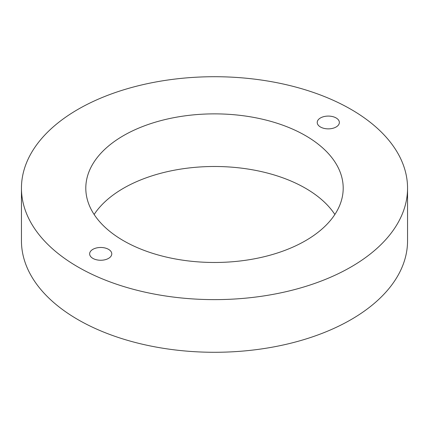 <?xml version="1.0" encoding="UTF-8"?>
<svg xmlns="http://www.w3.org/2000/svg" width="429" height="429" viewBox="0 0 429 429"><rect width="100%" height="100%" fill="white"/><g stroke="black" fill="none" stroke-linecap="round" stroke-linejoin="round"><path stroke-width="0.64" d="M108.537 249.351A11.068 6.392 0 0 0 96.471 247.962A11.068 6.392 0 0 0 89.64 253.866A11.068 6.392 0 0 0 92.884 258.387A11.068 6.392 0 0 0 104.944 259.77A11.068 6.392 0 0 0 111.776 253.866A11.068 6.392 0 0 0 108.537 249.351M336.116 117.954A11.068 6.392 0 0 0 324.056 116.57A11.068 6.392 0 0 0 317.224 122.474A11.068 6.392 0 0 0 320.463 126.995A11.068 6.392 0 0 0 332.529 128.378A11.068 6.392 0 0 0 339.36 122.474A11.068 6.392 0 0 0 336.116 117.954M334.861 214.484A128.7 74.303 0 0 0 305.507 188.256A128.7 74.303 0 0 0 94.139 214.484M305.507 135.628A128.7 74.303 0 0 0 165.251 119.525A128.7 74.303 0 0 0 85.8 188.17A128.7 74.303 0 0 0 123.493 240.712A128.7 74.303 0 0 0 263.749 256.821A128.7 74.303 0 0 0 343.2 188.17A128.7 74.303 0 0 0 305.507 135.628M77.992 266.983A193.05 111.454 0 0 0 288.379 291.141A193.05 111.454 0 0 0 407.55 188.17A193.05 111.454 0 0 0 351.008 109.357A193.05 111.454 0 0 0 140.621 85.199A193.05 111.454 0 0 0 21.45 188.17A193.05 111.454 0 0 0 77.992 266.983M21.45 188.17L21.45 240.83A193.05 111.454 0 0 0 77.992 319.643A193.05 111.454 0 0 0 288.379 343.801A193.05 111.454 0 0 0 407.55 240.83L407.55 188.17"/></g></svg>
